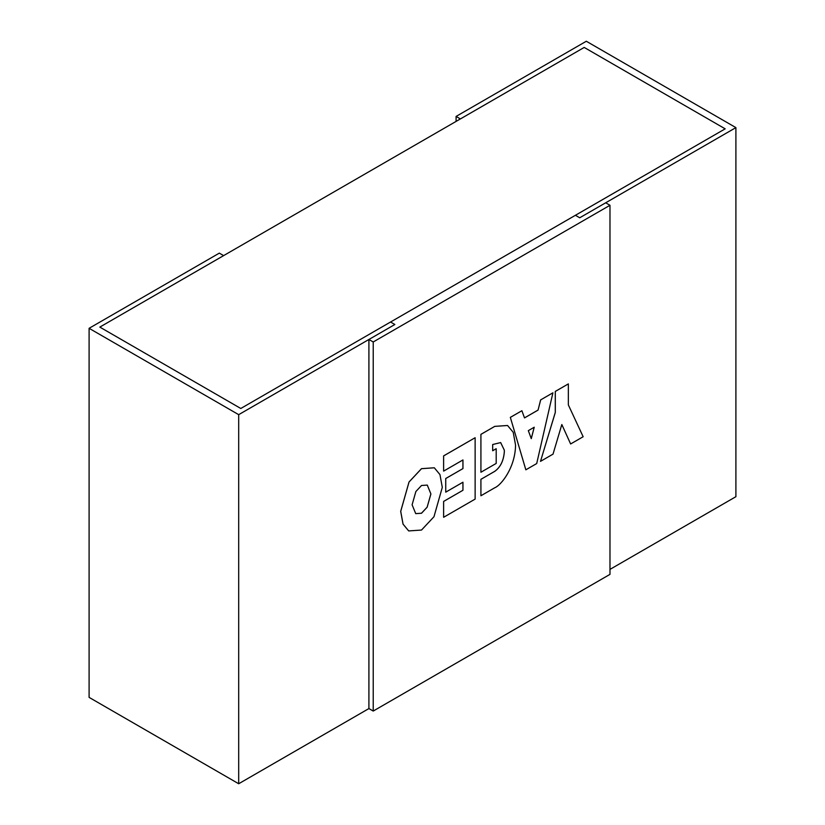 <?xml version="1.0" encoding="UTF-8"?>
<svg xmlns="http://www.w3.org/2000/svg" width="825" height="825" viewBox="0 0 825 825"><rect width="100%" height="100%" fill="white"/><g stroke="black" fill="none" stroke-linecap="round" stroke-linejoin="round"><path stroke-width="1.24" d="M89.1 328.309L238.693 414.666L394.855 324.503L368.909 339.488L368.909 708.572L238.693 783.75L89.1 697.383L89.1 328.309L219.326 253.131L223.637 255.616L99.825 327.092L240.797 408.478L390.555 322.018L394.855 324.503L390.555 322.018L575.417 215.284L579.727 217.779L575.417 215.284L725.175 128.834L584.203 47.438L99.825 327.092L240.797 408.478L725.175 128.834L584.203 47.438L460.402 118.924L456.091 116.428L586.307 41.25L735.9 127.617L735.9 496.691L609.984 569.384M368.909 708.572L373.22 711.057L609.984 574.365L609.984 205.281L605.674 202.795L579.727 217.779L735.9 127.617M456.091 121.409L456.091 116.428M238.693 783.75L238.693 414.666M373.22 711.057L373.22 341.973L609.984 205.281M368.909 339.488L373.22 341.973M412.108 504.797L415.718 513.635L421.513 513.243L427.144 507.21L430.908 493.938L427.288 485.09L421.513 485.492L415.872 491.525L412.108 504.797M415.718 513.635L421.482 513.222L427.123 507.2L430.887 493.927L427.278 485.079M434.29 467.785L421.482 468.662L409.014 482.006L400.692 511.356L403.033 524.133L408.695 530.929L421.513 530.052L433.981 516.718L442.293 487.369L439.962 474.592L434.311 467.796L421.513 468.683L409.035 482.017L400.723 511.366L403.054 524.143L408.705 530.939M443.623 517.285L475.128 499.104L475.128 437.724L443.623 455.905L443.623 471.116L462.949 459.948L462.949 468.59L445.737 478.531L445.737 492.154L462.949 482.223L462.949 490.277L443.623 501.435L443.623 517.285L443.623 501.435M462.928 482.233L462.949 490.277L443.603 501.425M462.928 459.968L462.949 468.59L445.717 478.51L445.737 492.154M475.128 437.724L443.603 455.895L443.623 471.116M494.763 487.761C500.847 485.492 515.264 467.95 515.553 445.077L513.222 432.3L507.55 425.494L494.742 426.37L480.923 434.373L480.923 472.24L496.196 463.423L496.196 448.718L492.68 450.759L492.68 444.52L500.672 442.582L504.281 450.099L504.333 451.605C503.642 460.67 500.445 467.249 494.732 471.333L480.923 479.335L480.923 495.753L494.763 487.761M507.55 425.494L494.763 426.381L480.903 434.363L480.923 472.24M496.176 448.707L492.68 450.728M500.641 442.561L504.302 450.11L504.353 451.626C503.662 460.69 500.466 467.259 494.752 471.353L480.903 479.315L480.923 495.753M552.915 392.813L540.674 399.877L538.055 410.097L524.514 417.914L521.885 410.726L510.345 417.388L525.855 469.807L536.704 463.557L552.915 392.813L540.674 399.877M525.834 469.796L510.345 417.388M510.324 417.378L521.885 410.726M540.643 399.867L538.055 410.097M538.024 410.087L524.504 417.893M531.259 438.611L534.208 427.247M528.32 430.64L531.279 438.653L534.239 427.226L528.32 430.64M570.632 443.963L583.151 436.734L568.353 404.92L568.353 383.893L555.308 391.432L555.308 412.459L540.499 461.361L553.018 454.132L561.825 424.524L570.632 443.963L561.825 424.545M568.353 383.893L555.277 391.421L555.277 412.448L540.499 461.361"/></g></svg>
